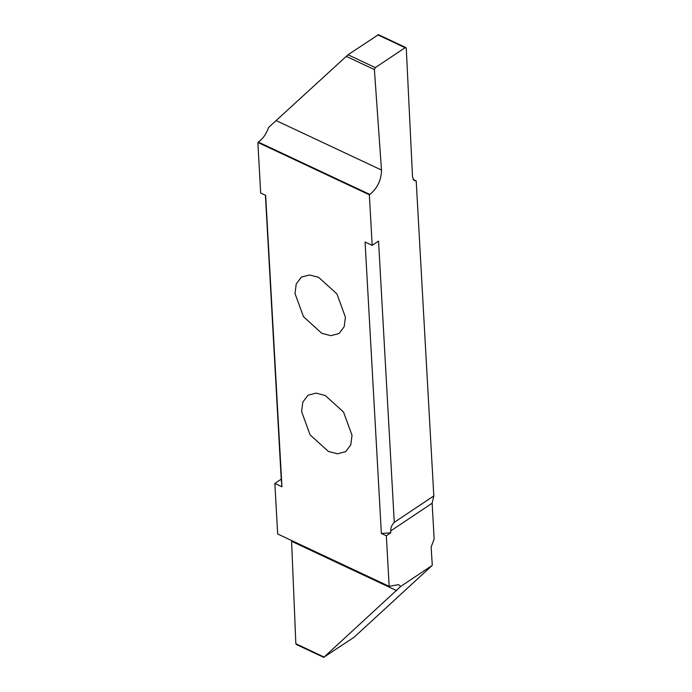 <?xml version="1.0" encoding="UTF-8"?>
<svg xmlns="http://www.w3.org/2000/svg" width="692" height="692" viewBox="0 0 692 692"><rect width="100%" height="100%" fill="white"/><g stroke="black" fill="none" stroke-linecap="round" stroke-linejoin="round"><path stroke-width="1.04" d="M325.249 395.504L316.149 393.108L307.983 395.253L302.819 402.104L301.608 411.628L310.094 434.861L328.38 451.426L337.488 453.814L345.654 451.668L350.809 444.818L352.029 435.303L343.535 412.06L325.249 395.504M390.798 532.797L390.695 530.911L432.145 503.231L434.143 538.947L431.142 547.13L432.292 565.347L400.746 586.418L398.454 584.619L389.163 586.349L386.335 535.772L390.798 532.797L381.37 533.446L365.073 242.036L372.175 245.366L369.346 194.798L369.857 194.443C377.469 188.155 381.344 180.024 381.491 170.059L374.389 69.572L375.332 67.608L348.007 54.772L268.6 127.466C266.342 133.885 262.934 138.755 258.367 142.094L257.857 142.44L260.685 193.007L265.659 195.343L281.947 486.753L281.229 479.158L274.845 483.423L281.947 486.753M274.845 483.423L277.674 533.99L389.163 586.349M381.37 533.446L386.335 535.772M257.857 142.44L369.346 194.798M318.649 277.362L309.54 274.975L301.375 277.12L296.219 283.962L295 293.486L303.494 316.72L321.771 333.284L330.88 335.681L339.045 333.535L344.201 326.685L345.42 317.161L336.935 293.927L318.649 277.362M348.007 54.772L377.979 34.981M377.849 34.842L406.265 48.267L405.175 47.679L375.332 67.608M406.265 48.267L412.536 177.152L414.387 180.716L416.195 180.889L413.098 179.436M281.229 479.158L265.425 195.239M291.557 540.513L295.847 643.716L296.946 644.321M432.292 565.347L354.114 637.228L324.15 657.011L400.746 586.418M324.271 657.158L295.847 643.716M372.175 245.366L378.55 241.11L394.276 522.33C391.75 525.064 390.556 527.918 390.695 530.911M394.276 522.33L433.806 495.93L416.195 180.889M432.145 503.231L433.806 495.93M381.491 170.059L276.445 120.728M258.367 142.094L369.857 194.443M346.087 56.277L374.389 69.572M291.609 541.317L396.663 590.648M405.893 47.558L378.308 34.6M296.219 644.442L323.813 657.4"/></g></svg>
